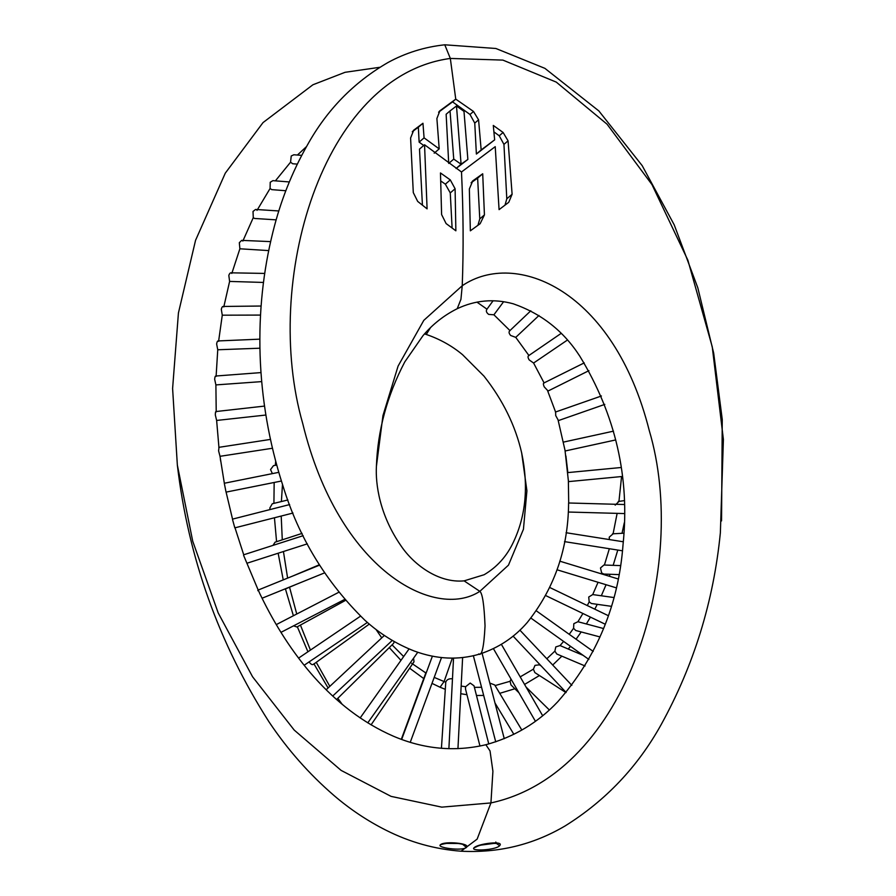 <?xml version="1.0" encoding="UTF-8"?>
<svg xmlns="http://www.w3.org/2000/svg" width="896" height="896" viewBox="0 0 896 896"><rect width="100%" height="100%" fill="white"/><g stroke="black" fill="none" stroke-linecap="round" stroke-linejoin="round"><path stroke-width="1.34" d="M474.118 847.694C478.307 843.528 504.672 840.414 499.677 845.656C495.869 850.259 469.448 851.525 474.118 847.694L476.302 846.854M445.794 843.394L459.099 843.483M466.424 847.448C462.224 851.346 435.501 847.616 440.608 844.626C444.472 840.963 471.072 843.203 466.424 847.448L462.918 844.514M480.726 845.141L495.107 843.237M272.35 448.269L220.013 456.31L218.59 450.845L218.96 447.72L216.63 420.448L215.309 414.915C215.376 412.003 215.678 411.006 216.216 411.914L215.891 384.91L214.659 379.254C214.95 376.432 215.421 375.48 216.104 376.41L217.75 349.765L216.63 343.986C217.123 341.253 217.784 340.379 218.59 341.354L222.275 315.19L221.301 309.288C222.006 306.656 222.835 305.872 223.787 306.936L229.611 281.422L228.816 275.419C229.746 272.899 230.742 272.227 231.818 273.414L239.882 248.786L239.322 242.682L241.685 240.374L270.626 241.618M285.824 190.736L271.712 189.627L270.077 188.496L270.222 182.269L272.888 180.656L289.307 181.944M567.28 340.144L533.59 363.037L544.152 383.04C543.122 383.006 543.133 384.272 544.197 386.826L548.094 391.003L588.907 370.664M441.426 748.294L445.771 682.147C446.634 679.806 448.582 678.664 451.618 678.742M609.381 539.571L609.235 537.152L613.077 533.859M479.965 746.066L465.494 688.979L465.618 686.717L470.21 683.054L474.018 685.81L488.768 743.971M297.293 164.102L292.678 163.755L290.562 162.198L291.234 155.994L293.832 154.773L301.717 155.355M604.8 404.387L558.454 420.571L555.71 415.576L555.632 412.149L547.68 390.925M273.056 545.362L275.061 542.181L302.075 533.389M276.181 219.856L254.531 218.456L253.277 217.638L253.019 211.445L255.584 209.462L278.846 210.963M226.038 492.094L224.37 483.638M234.819 527.856L232.523 519.534M226.027 491.814L232.534 519.12L289.632 504.571M258.586 590.979L243.578 555.296M272.384 473.614L270.536 469.582L273.504 465.64L276.651 465.102M461.496 171.987L495.23 146.653L499.072 209.63L508.76 202.294L512.109 194.253L508.066 140.84L503.104 132.474L493.293 125.44L494.648 139.843L481.163 149.946L478.576 119.829L473.502 111.462L455.75 99.131L439.891 110.779L436.89 118.518L439.197 148.882L424.077 137.861L422.957 123.256L413.739 130.155L410.592 138.018L413.291 192.595L417.682 201.41L427.09 208.858L424.547 144.76L461.496 171.987C463.366 211.411 463.613 249.323 462.235 285.734L460.936 299.331L457.218 308.706C443.968 315.325 432.544 324.33 422.946 335.72L404.779 361.906C387.139 395.606 377.675 430.405 376.41 466.312L382.962 415.576L398.093 366.072L423.808 320.342L462.235 285.734C515.525 249.402 613.57 289.184 649.264 430.539C689.226 565.006 628.096 773.36 490.93 802.928L441.762 807.139L391.07 796.376L341.107 770.392L294.19 730.061L252.571 676.771L218.176 612.898L192.73 541.218L177.352 465.114C188.261 557.637 218.792 643.194 268.946 721.773C287.37 749.347 309.019 773.909 333.917 795.446C349.899 809.155 367.192 820.714 385.806 830.122C409.707 842.195 434.784 849.218 461.048 851.2L477.142 839.115L490.93 802.928L492.912 771.277L490.034 750.926L485.856 744.733C454.675 752.046 423.864 749.202 393.422 736.21C331.845 709.386 288.747 653.274 260.938 595.918L259.818 593.645C258.552 590.498 257.891 589.512 257.824 590.688M411.656 663.298L425.824 672.952L426.765 671.418M270.178 509.522L269.83 508.054L272.283 503.765L287.896 499.968M618.912 574.594L603.826 574.067L601.653 572.936L600.477 567.963L603.938 565.018L620.458 565.6M615.72 439.925L565.174 450.979L558.141 420.28M611.251 606.301L591.382 603.501L589.187 601.877L588.717 597.038L592.715 594.574L598.058 582.288M533.59 363.037L529.155 359.89C527.71 357.426 527.654 355.992 528.987 355.6L515.749 337.366L510.664 335.485C508.771 333.256 508.558 331.632 510.014 330.646L493.909 314.798L488.701 314.406C486.349 312.614 485.778 310.867 486.976 309.176L476.963 302.142M518.918 692.742L510.955 684.902L510.093 681.285L511.011 679.056M615.182 505.131L618.946 501.458L621.522 477.03L620.682 476.627M538.978 315.482L515.749 337.366M565.992 692.597L534.845 672.594L533.389 669.166L535.013 665.358L539.459 664.81L541.061 665.84M503.619 301.694L493.909 314.798M585.054 665.974L556.774 654.002L554.87 651.123L555.8 646.923L560.045 645.568L563.618 641.413M461.048 851.2C498.523 853.149 533.198 844.738 565.074 825.955C605.707 800.598 637.717 766.83 661.125 724.685C693.874 665.224 713.63 601.261 720.362 532.784L723.397 439.499L712.253 346.83L687.87 260.187L651.974 184.587L607.085 124.219L556.27 82.107L502.88 60.099L450.33 58.442L444.774 44.8C424.502 46.995 405.574 52.909 387.957 62.53C353.707 82.354 326.771 110.006 307.149 145.488C291.939 172.334 280.549 201.096 272.978 231.773C253.523 309.4 254.811 398.563 282.845 485.531C298.626 537.298 325.942 582.176 364.795 620.155C379.691 633.696 396.222 644 414.389 651.067C436.766 659.322 458.55 660.33 479.707 654.058L479.707 654.058C498.68 647.808 514.539 637.28 527.262 622.485C553.414 589.691 567.157 551.667 568.501 508.402L568.602 503.037M600.051 636.955L575.714 630.493L573.586 628.264L573.821 623.683L577.931 621.723L582.915 613.491M568.378 480.816L565.029 450.43M394.229 641.57L393.624 643.317L336.594 699.507M413.582 658.179L413.997 661.797L371.078 724.864M293.395 615.742L285.432 588.941L284.334 589.198M268.699 250.589L239.882 248.786M263.469 282.442L229.611 281.422M260.568 315.078L222.275 315.19M259.986 348.208L217.75 349.765M261.733 381.606L215.891 384.91M265.832 415.038L216.63 420.448M313.925 663.802C312.782 665.37 311.158 664.72 309.042 661.853M293.574 625.834L296.901 626.998L345.419 600.432M490.314 683.267L494.682 684.936L521.842 730.061M603.546 628.533L577.931 621.723M613.738 597.52L592.715 594.574M493.091 300.765L486.976 309.176M446.107 223.574L455.862 230.81L455.101 188.765L450.296 179.917L440.474 172.95L441.605 214.57L446.107 223.574M480.133 223.709L484.434 214.894L482.709 173.779L472.774 180.869L469.347 188.978L470.355 230.821L480.133 223.709M423.707 145.488L419.126 142.117L418.342 127.21L422.957 123.256M418.342 127.21L412.283 131.757M419.126 142.117L424.077 137.861M434.179 153.182L439.197 148.882M494.648 139.843L476.381 154.056L474.757 123.099L469.997 114.475L452.57 101.864L455.75 99.131L450.33 58.442C321.44 75.835 262.304 282.699 302.702 423.427C338.61 570.942 435.098 620.536 479.842 591.349C482.44 593.242 484.165 604.755 485.038 625.89C483.952 647.181 481.835 656.533 478.666 653.946M452.57 101.864L438.581 112.202M476.381 154.056L481.163 149.946M505.008 205.15L506.8 198.811L503.944 144.379L499.24 135.789L493.92 131.891M422.43 205.173L419.496 149.106L424.547 144.76M450.027 110.925L446.141 114.251L448.717 163.419L453.746 159.107L461.082 164.203L467.869 159.432L463.994 111.384L456.49 105.974L450.027 110.925L453.746 159.107M456.49 105.974L461.082 164.203L456.064 168.515L467.869 159.432M477.926 225.322L479.774 218.893L477.635 178.136L482.709 173.779M477.635 178.136L471.083 182.773M452.11 228.032L450.262 192.909L445.346 184.162L440.798 181.003M495.51 842.867L499.677 845.656M443.184 844.054L440.608 844.626M403.648 656.555L392.056 644.851M452.334 658.134L444.091 681.554L434.202 677.398M457.218 308.706L457.218 308.706C475.25 300.16 493.92 298.525 513.229 303.789C541.397 313.6 563.595 331.083 579.824 356.216C615.563 414.87 629.989 477.568 623.067 544.286C618.598 604.71 596.848 657.171 557.827 701.669C538.115 722.624 514.136 736.982 485.856 744.733L485.856 744.733M445.771 682.147L444.091 681.554L440.048 687.232L445.189 689.293M283.237 579.88L278.152 553.224M276.573 541.688L274.445 517.765M273.918 503.373L274.165 482.485M275.296 465.338L275.666 461.462M297.416 155.042L306.522 146.574M275.408 180.846L290.562 162.198M257.006 210.381L270.077 188.496M242.827 241.091L253.277 217.638M224.347 483.358L220.002 456.243M328.093 687.971L314.003 663.947M307.933 651.784L297.338 626.763M425.006 333.39L426.283 334.466L430.438 327.746M461.149 686.067L465.618 686.717M474.421 687.355L481.555 687.277M495.018 685.597L510.093 681.285M520.195 676.883L533.389 669.166M546.829 658.762L554.87 651.123M569.229 634.312L573.586 628.264M587.283 605.562L589.187 601.877M601.328 573.832L601.653 572.936M604.408 565.04L609.347 548.722M613.088 533.803L617.131 513.363M479.842 591.349L508.48 565.141L523.443 529.245L526.915 490.773L521.651 452.827C528.64 485.99 525.918 515.715 513.464 542.013C506.834 556.214 497.045 567.123 484.12 574.739L464.094 580.866L479.842 591.349M413.291 130.57L414.21 129.786M439.41 111.227L440.395 110.376M469.997 114.475L473.502 111.462M474.757 123.099L478.576 119.829M499.24 135.789L503.104 132.474M503.944 144.379L508.066 140.84M506.8 198.811L512.109 194.253M479.774 218.893L484.434 214.894M472.136 181.474L473.469 180.331M445.346 184.162L450.296 179.917M450.262 192.909L455.101 188.765M495.779 842.038L496.765 843.461L489.754 843.282C482.406 844.536 477.915 845.734 476.28 846.866L476.358 846.81M218.781 447.35L270.368 439.421M545.787 595.616L605.203 624.221M494.973 702.946L513.867 734.339M326.189 689.752L384.373 635.432M292.79 576.005L319.29 564.794M215.936 411.544L264.499 406.09M530.947 618.106L588.874 659.445M298.592 658.101L360.483 616.19M360.181 717.931L409.046 648.939M224.291 483.258L278.723 472.349M401.666 739.458L432.387 656.186M453.533 658.123L448.885 748.709M230.91 272.821L264.701 273.426M243.723 554.781L303.184 535.685M223.07 306.454L261.128 306.029M258.16 590.061L319.525 565.163M401.307 739.323L425.88 672.773M218.042 340.939L259.918 339.158M276.259 624.613L338.677 592.334M215.69 376.029L261.038 372.59M513.083 636.104L566.115 692.451M557.021 569.778L616.157 587.798M564.514 541.621L622.418 550.794M568.299 512.03L624.378 513.565M473.368 655.749L495.734 741.854M568.456 481.622L622.16 476.493M493.427 648.659L535.405 721.258M375.962 629.395L381.752 637.874M389.267 647.606L400.96 660.352M409.629 668.214L423.741 678.574M431.995 683.379L440.048 687.232M220.36 458.92L220.674 461.149M342.216 704.346L337.803 698.309M329.829 686.358L316.254 662.323M310.43 650.093L300.429 625.072M296.744 614.018L289.542 587.205M287.616 578.11L283.438 551.522M282.285 539.829L281.198 516.051M281.389 501.547L282.486 484.445M424.536 333.917L426.283 334.466C439.869 339.114 451.965 345.856 462.56 354.693L483.986 376.141C502.846 400.064 515.402 425.622 521.651 452.827M460.757 693.706L466.95 694.725M476.482 695.498L483.683 695.442M499.744 693.336L514.864 688.755M524.563 684.432L539.437 675.539M552.72 665.022L561.859 656.152M568.254 649.04L570.506 646.33M576.072 639.195L581.213 631.949M586.376 623.963L590.442 617.109M594.798 609.168L597.262 604.33M601.328 595.773L606.066 584.73M609.347 576.274L610.075 574.28M613.155 565.342L617.792 550.066M622.037 533.288L624.288 522.794M444.774 44.8L495.902 48.496L544.902 68.354L598.853 110.936L642.208 165.67L674.195 224.806L697.816 287.818L713.675 353.08L722.254 419.485L721.549 520.912M568.702 503.44L568.366 479.998M620.984 467.522L567.84 472.595L565.902 455.963M464.094 580.866C438.278 583.318 413.627 564.424 401.206 546.134C379.355 514.819 375.446 483.75 376.41 466.312M542.629 715.68L501.368 644.325M504.258 738.696L482.082 653.296M624.221 504.515L568.714 502.992M560.034 645.557L583.117 655.334M623.291 541.778L566.059 532.717M530.802 310.778L509.578 330.926M618.072 578.928L559.776 561.165M526.131 687.154L549.304 709.934M561.042 333.458L528.517 355.757M613.491 431.155L563.416 442.109M571.838 685.339L519.882 630.134M280.952 632.363L344.59 599.458M262.069 598.237L324.509 572.902M246.87 563.27L307.328 543.85M457.946 748.675L462.616 657.563M234.976 527.822L293.003 513.038M410.245 742.314L441.515 657.563M369.32 624.075L313.443 664.35M226.083 492.117L281.389 481.029M367.774 722.859L417.76 652.266M601.429 395.987L555.397 412.059M304.17 665.246L367.394 622.429M593.197 651.414L536.39 610.882M612.494 533.837L623.874 533.187M296.251 584.36L285.208 589.03M584.226 362.891L543.771 383.051M332.73 696.013L392.269 640.427M608.261 615.653L549.842 587.541M618.251 501.491L624.075 500.662M379.68 67.312L345.061 72.307L312.928 84.762L263.032 122.584L225.288 173.152L195.552 240.33L178.427 312.984L172.603 388.506L177.352 465.114M243.802 555.027L234.763 527.072M443.262 843.998L448.022 843.114C450.453 842.027 464.733 844.166 463.691 844.917L463.221 844.155"/></g></svg>
